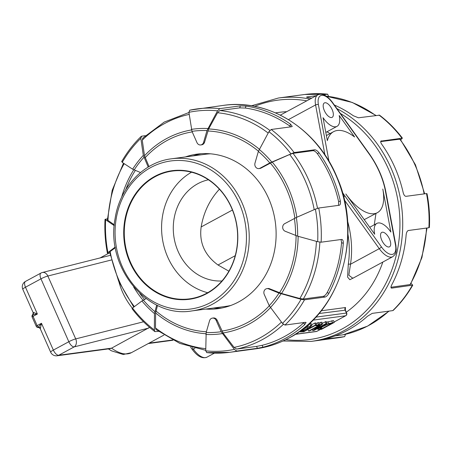 <?xml version="1.0" encoding="UTF-8"?>
<svg xmlns="http://www.w3.org/2000/svg" width="452" height="452" viewBox="0 0 452 452"><rect width="100%" height="100%" fill="white"/><g stroke="black" fill="none" stroke-linecap="round" stroke-linejoin="round"><path stroke-width="0.68" d="M22.798 289.303A6.142 0.932 -23.9 0 1 25.487 287.212A6.142 2.797 61.6 0 1 25.493 281.415A6.142 6.142 0 0 0 22.798 289.303L33.239 312.886A2.045 1.915 -16.8 0 0 33.154 312.665L33.211 312.807M33.454 312.422A2.045 1.893 -81.5 0 1 32.832 314.671L37.369 314.027L33.454 312.422L33.154 312.665M32.651 314.858L32.832 314.671A2.045 0.932 -118.4 0 0 33.047 316.366L37.369 314.027L25.487 287.212L40.962 278.844A6.142 0.932 -23.9 0 1 47.839 276.025A6.142 4.548 -104.2 0 0 42.381 272.499A6.142 6.142 0 0 0 40.962 273.048A6.142 2.797 61.6 0 0 40.962 278.844L68.828 341.723L53.353 350.091A6.142 0.932 156.1 0 0 50.664 352.187A6.142 6.142 0 0 0 57.093 355.786L57.093 355.786A6.142 5.384 -97.6 0 0 58.732 355.249A6.142 2.797 -118.4 0 1 53.353 350.091L41.471 323.276L38.375 327.169A2.045 1.678 -169.6 0 1 40.431 328.18L41.471 323.276L37.143 325.615A2.045 0.311 156.1 0 0 36.245 326.31A2.045 2.045 0 0 0 38.267 327.525L39.313 327.728A2.045 2.04 116 0 0 38.273 327.519M40.256 328.683L40.284 328.745A2.045 2.04 116 0 0 39.313 327.728M38.375 327.169L38.262 327.525L38.375 327.169A2.045 0.932 -118.4 0 1 37.143 325.615L33.047 316.366A2.045 0.311 -23.9 0 0 32.148 317.067A2.045 2.045 0 0 1 32.668 314.694L33.239 312.886M40.284 328.745L40.431 328.18M312.869 320.157L345.627 315.767A2.045 0.932 61.6 0 0 345.786 315.716A2.045 2.045 0 0 0 346.678 313.083A2.045 0.311 156.1 0 0 346.413 313.05A2.045 1.797 82.4 0 1 345.627 315.767L334.096 321.999M345.26 309.123L345.548 307.529L321.225 310.79M318.976 313.53L345.379 310.157L345.362 308.84L344.893 309.354M320.185 329.525L316.784 331.361A2.045 1.797 82.4 0 1 316.236 331.542A2.045 2.045 0 0 0 316.937 331.31A2.045 0.932 -118.4 0 1 316.784 331.361L295.433 334.226M317.067 331.209A2.045 0.932 -118.4 0 1 316.937 331.31L320.27 329.514M346.288 312.202A108.469 95.14 -97.6 0 0 382.833 262.064M286.704 111.684A108.469 95.14 -97.6 0 0 279.353 112.339L275.449 112.859M347.91 233.972C349.622 244.436 349.746 254.572 348.283 264.38L347.571 277.082L349.848 279.72L354.86 277.189M311.637 324.762L314.756 323.078L315.79 322.937L316.609 324.79L315.575 324.926L310.473 327.683L309.287 327.841L311.925 325.417L310.58 325.598L307.772 328.242L302.394 330.491L300.484 331.966L300.083 331.062L308.394 326.259L307.965 324.756M308.179 325.237L309.761 323.745L311.106 323.564L311.925 325.417M322.282 323.265L326.191 321.541L327.011 323.395L326.045 323.525L314.993 329.502L322.598 323.988L321.434 324.14L308.614 331.073L309.58 330.943L319.733 325.457L312.722 330.525L314.191 330.327L327.011 323.395M319.095 323.112L321.779 322.135L322.598 323.988M326.502 322.248L333.463 320.57L334.282 322.417L328.7 323.587L321.734 326.706C319.259 328.05 317.988 328.954 317.914 329.412L317.49 328.542M316.05 323.525L318.835 322.53L319.654 324.378L318.406 324.547L315.954 325.875L317.202 325.706L319.654 324.378M380.866 141.126L402.41 138.154C395.703 129.334 388.082 121.678 379.544 115.181L358.425 117.786L353.317 115.735A122.791 107.706 -97.6 0 0 334.333 105.011M311.739 98.14A122.791 107.706 -97.6 0 0 308.789 97.666C306.682 97.349 306.1 97.107 307.049 96.937L306.569 97.09M306.942 97.304L307.049 96.937L316.253 95.7M323.598 94.717L327.785 94.185L304.789 94.474A122.791 107.706 82.4 0 1 327.576 94.185L328.683 96.468M345.492 334.294L344.678 336.616L324.095 339.237M410.958 283.596L412.207 284.415L412.292 285.365A122.791 107.706 82.4 0 1 392.748 310.62L372.228 313.372L367.465 316.253A122.791 107.706 -97.6 0 1 325.802 338.785L323.66 339.401M392.748 310.62L393.234 310.388C400.822 303.038 407.331 294.625 412.766 285.155L391.765 288.11L391.093 287.839M428.897 227.746L429.394 227.452C429.982 216.124 429.191 204.863 427.016 193.676L426.49 193.58A122.791 107.706 82.4 0 1 428.897 227.746L408.376 230.497C407.179 230.938 406.433 232.413 406.139 234.933A122.791 107.706 -97.6 0 1 391.748 284.867C390.709 286.969 390.714 288.054 391.765 288.11L391.359 288.077M426.49 193.58L405.964 196.332C404.732 196.213 403.789 194.931 403.144 192.479A122.791 107.706 -97.6 0 0 381.838 144.391C380.511 142.391 380.352 141.21 381.375 140.849L381.081 140.939M294.128 152.539L314.654 149.787L312.993 150.685L293.032 153.364L289.687 154.482L272.279 162.11L261.024 168.093A4.091 3.588 82.4 0 1 259.928 168.449L258.956 168.579A4.091 3.588 82.4 0 1 254.984 163.132L258.358 151.431A101.231 88.795 82.4 0 1 269.816 162.94L294.128 152.539A122.791 107.706 -97.6 0 0 271.177 129.481L268.917 131.69L258.358 151.431M338.503 205.372L338.672 201.784A120.746 105.909 -97.6 0 0 317.366 153.697L319.01 152.81C317.468 150.838 316.016 149.832 314.654 149.787M319.01 152.81A122.791 107.706 82.4 0 1 340.316 200.897L338.672 201.784M340.316 200.897C340.751 203.377 340.39 204.841 339.237 205.27L339.559 205.168M339.237 205.27L318.711 208.022L315.372 209.146L296.342 217.48L284.636 223.706A4.091 3.588 82.4 0 0 282.686 227.588A4.091 3.588 82.4 0 0 285.167 231.243L297.659 236.176L317.666 241.701L321.123 242.193L341.65 239.441C342.842 239.56 343.396 240.865 343.311 243.357A122.791 107.706 82.4 0 1 328.92 293.286L327.163 292.574A120.746 105.909 -97.6 0 0 341.559 242.645L341.068 239.52M342.107 239.503L341.65 239.441M325.044 297.054L304.518 299.806L301.06 299.314L278.997 293.094A101.231 88.795 82.4 0 1 269.245 305.705L264.25 294.433A4.091 3.588 82.4 0 1 266.912 288.642L267.883 288.512A4.091 3.588 82.4 0 1 269.539 288.726L281.545 293.461L299.851 298.518L303.309 299.015L323.27 296.337L325.044 297.054C326.378 296.676 327.666 295.422 328.92 293.286M269.245 305.705L282.443 323.383L284.975 325.067L305.501 322.316L306.083 322.496L304.637 324.677A122.791 107.706 82.4 0 1 262.974 347.204L262.132 345.311A120.746 105.909 -97.6 0 0 303.795 322.779L304.089 322.508M257.425 348.311L236.904 351.063L234.368 349.379L221.169 331.7A101.231 88.795 82.4 0 1 206.174 332.474L209.547 320.773A4.091 3.588 82.4 0 1 212.429 318.106L213.4 317.976A4.091 3.588 82.4 0 1 217.152 320.298L223.034 332.949L234.079 347.39L236.616 349.074L256.583 346.401L257.425 348.311L262.974 347.204M158.449 331.367L154.883 331.621L154.364 330.005L154.477 313.603L156.697 305.032M109.791 252.973L107.412 253.126C105.237 241.939 104.446 230.678 105.028 219.344L107.423 218.796M148.216 167.059L143.312 155.381L140.838 138.318L141.679 136.176L145.318 135.69M219.796 108.627L240.323 105.875L239.752 107.864L219.785 110.537L217.531 112.751L208.643 128.939L204.581 142.154A4.091 3.588 82.4 0 1 201.699 144.821L200.728 144.951A4.091 3.588 82.4 0 1 196.976 142.623L191.987 131.357A101.231 88.795 82.4 0 1 206.982 130.583L217.536 110.842L219.796 108.627A122.791 107.706 -97.6 0 0 197.015 108.921A122.791 107.706 -97.6 0 0 189.75 110.181L223.384 105.384A122.791 107.706 82.4 0 1 342.469 193.507A122.791 107.706 82.4 0 1 288.868 338.056A122.791 107.706 82.4 0 1 256.007 348.791C267.59 347.226 278.596 343.627 289.026 338.006C340.339 312.021 363.12 236.012 337.243 177.766C317.824 129.436 269.211 98.434 223.384 105.384M290.811 126.848L289.924 126.125A120.746 105.909 -97.6 0 0 245.396 108.051L245.961 106.084L240.323 105.875M245.961 106.084A122.791 107.706 82.4 0 1 290.489 124.153L289.924 126.125M271.177 129.481L291.704 126.729L292.235 126.374L290.489 124.153M392.794 256.674C397.138 252.9 395.5 252.436 396.251 249.866L395.895 245.492A2.045 1.051 169.4 0 0 395.483 245.001A16.374 7.458 -118.4 0 1 392.189 254.403A16.374 7.458 -118.4 0 1 381.403 246.888A2.045 0.492 144.4 0 1 379.273 248.668A18.419 8.39 61.6 0 0 392.794 256.674L352.842 278.274L348.825 275.24L350.509 264.222A2.045 1 8.8 0 0 348.283 264.38M382.81 189.043L390.856 232.068A18.419 8.39 61.6 0 0 376.872 223.401A18.419 8.39 61.6 0 0 374.697 234.232L345.842 193.998A42.98 19.583 61.6 0 0 377.392 212.677A42.98 19.583 61.6 0 0 382.81 189.043M382.358 232.209A8.187 3.729 -118.4 0 1 389.234 238.453A8.187 3.729 -118.4 0 1 389.528 246.803A8.187 3.729 -118.4 0 1 382.352 241.379A8.187 3.729 -118.4 0 1 381.742 232.407A8.187 3.729 -118.4 0 1 382.358 232.209M327.338 140.64L323.044 117.684A18.419 8.39 61.6 0 0 337.028 126.345A18.419 8.39 61.6 0 0 339.209 115.514L354.605 136.99A49.115 22.38 61.6 0 0 333.587 131.673A49.115 22.38 61.6 0 0 327.338 140.64M324.988 102.745A8.187 3.729 -118.4 0 1 331.87 108.994A8.187 3.729 -118.4 0 1 332.158 117.345A8.187 3.729 -118.4 0 1 324.982 111.921A8.187 3.729 -118.4 0 1 324.372 102.943A8.187 3.729 -118.4 0 1 324.988 102.745M206.745 293.614A64.873 56.907 -97.6 0 0 211.768 181.885A64.873 56.907 -97.6 0 0 123.786 229.463A64.873 56.907 -97.6 0 0 206.745 293.614M171.545 158.793C143.431 162.098 119.61 187.535 115.051 218.853C105.514 267.72 147.883 318.75 191.93 310.919A76.744 67.314 -97.6 0 0 212.474 304.207A76.744 67.314 -97.6 0 0 245.973 213.869A76.744 67.314 -97.6 0 0 171.545 158.793L205.151 154.285A76.744 67.314 82.4 0 1 210.502 153.816M230.825 305.462A76.744 67.314 82.4 0 1 225.537 306.416L191.93 310.919M149.612 327.367L111.559 348.164L58.732 355.249L74.207 346.882A6.142 2.797 -118.4 0 1 68.828 341.723A6.142 0.932 156.1 0 1 75.704 338.904L47.839 276.025L111.367 259.99M148.719 328.073L74.207 346.882A6.142 4.548 -104.2 0 0 75.704 338.904L143.544 321.784M57.093 355.786L109.966 348.695L111.559 348.164A49.115 22.38 -118.4 0 0 131.459 352.65L123.266 354.509L111.373 350.786L108.39 348.91M118.955 281.929C121.486 291.399 125.938 300.151 132.323 308.174M315.694 325.282L315.954 325.875M317.587 322.7L318.406 324.547M321.897 328.694L319.818 328.661L322.796 326.57L327.977 324.208L331.768 323.355L321.897 328.694L321.327 327.406M317.519 328.525L317.914 329.412L321.462 329.35L334.282 322.417M327.881 321.739L328.7 323.587M312.264 329.491L312.722 330.525M325.225 321.671L326.045 323.525M307.914 329.491L308.614 331.073M320.615 322.293L321.434 324.14M304.23 331.062L302.399 331.13L303.608 330.271L306.066 329.124L309.049 328.457L304.23 331.062L303.829 330.158M300.105 331.05L300.478 331.892L303.789 331.717L316.609 324.79M314.756 323.078L315.575 324.926M310.179 327.022L310.473 327.683M307.275 327.112L307.772 328.242M309.761 323.745L310.58 325.598M305.625 326.762L306.45 327.056L302.173 329.508M306.055 326.683L306.45 327.056L306.275 326.66M308.394 326.259L307.507 325.898L306.399 326.112M228.893 271.183L218.011 264.996C204.7 255.261 199.078 242.577 201.151 226.955C203.682 212.225 209.768 199.643 219.401 189.207M221.972 280.963A51.161 44.878 82.4 0 1 173.788 235.921A51.161 44.878 82.4 0 1 208.412 179.783M213.559 308.021A77.97 68.393 -97.6 0 0 221.791 308.027M201.106 153.72A77.97 68.393 -97.6 0 0 193.168 155.895M185.376 156.94A77.97 68.393 82.4 0 1 197.196 154.115A77.97 68.393 82.4 0 1 275.341 222.311A77.97 68.393 82.4 0 1 217.909 308.676A77.97 68.393 82.4 0 1 205.762 309.066M374.245 224.825L375.974 213.446M377.392 212.677L364.227 219.638M330.05 133.583L326.943 131.798M149.03 166.573L144.516 155.765L142.25 140.154L143.086 138.013M206.174 332.474L205.739 350.859L206.858 352.616A122.791 107.706 -97.6 0 0 229.639 352.328A122.791 107.706 -97.6 0 0 236.904 351.063M256.583 346.401L262.132 345.311M146.109 298.614L141.922 300.987L132.498 308.032L132.526 308.705M212.429 318.106A4.091 3.588 82.4 0 1 216.175 320.428L217.152 320.298M266.912 288.642A4.091 3.588 82.4 0 1 268.561 288.856L269.539 288.726M278.997 293.094L268.561 288.856M205.745 350.328L179.817 343.401L156.019 329.559L155.499 327.943L155.607 312.931L157.516 305.428M114.254 225.661L105.033 219.344M107.367 219.988L114.322 224.819M121.661 161.647C127.097 152.171 133.606 143.764 141.194 136.414L141.679 136.176M245.396 108.051L239.752 107.864M204.581 142.154L203.609 142.284L206.982 130.583M317.366 153.697C315.818 151.731 314.36 150.731 312.993 150.685M261.024 168.093L260.053 168.223L269.816 162.94M323.27 296.337C324.609 295.958 325.903 294.704 327.163 292.574M189.75 110.181L188.913 112.322L191.987 131.357M122.136 161.437L122.221 162.381L132.622 169.195L140.515 172.54M107.943 253.222L107.909 252.555L115.26 247.052M110.158 252.25L110.13 251.578L115.367 247.656M221.169 331.7L216.175 320.428M260.053 168.223A4.091 3.588 82.4 0 1 258.956 168.579M203.609 142.284A4.091 3.588 82.4 0 1 200.728 144.951M343.379 334.757L335.175 335.864M337.412 337.881L344.678 336.616A122.791 107.706 82.4 0 1 337.412 337.881L311.044 341.418A122.791 107.706 -97.6 0 0 343.904 330.678A122.791 107.706 -97.6 0 0 402.653 219.587A122.791 107.706 -97.6 0 0 336.938 108.638M427.004 228L421.931 257.555L410.433 284.511L390.969 287.263M375.652 115.475A120.746 105.909 82.4 0 0 326.44 96.242L352.277 102.457L375.985 115.435M380.703 141.612L400.195 139.12L415.456 164.833L424.643 193.829M378.951 115.034A122.791 107.706 82.4 0 1 401.901 138.097L401.935 138.764L400.653 139.725M206.773 293.218A64.466 56.545 82.4 0 1 189.524 298.857A64.466 56.545 82.4 0 1 124.916 242.47A64.466 56.545 82.4 0 1 172.398 171.065A64.466 56.545 82.4 0 1 234.916 217.333A64.466 56.545 82.4 0 1 206.773 293.218M191.541 172.206A64.466 56.545 -97.6 0 0 162.223 237.469A64.466 56.545 -97.6 0 0 207.688 292.71M315.756 317.157L346.413 313.05L345.074 310.032A2.045 1.797 82.4 0 1 345.548 307.529M340.418 113.492A120.746 105.909 82.4 0 1 399.947 222.938A120.746 105.909 82.4 0 1 342.113 328.96A120.746 105.909 82.4 0 1 285.884 339.627M254.623 106.356A120.746 105.909 82.4 0 1 306.767 100.836M310.015 99.078A122.791 107.706 -97.6 0 0 278.421 98.011L251.453 105.791M321.123 242.193A122.791 107.706 -97.6 0 0 318.711 208.022M284.975 325.067A122.791 107.706 -97.6 0 0 304.518 299.806M395.895 245.492L385.68 190.885A2.045 1.051 169.4 0 0 385.273 190.394L395.483 245.001M385.68 190.885C383.11 178.026 377.606 165.601 369.177 153.607A2.045 0.492 144.4 0 1 369.114 153.934A47.07 21.447 -118.4 0 1 385.273 190.394M369.177 153.607L332.559 102.536A2.045 0.492 144.4 0 1 332.497 102.858L369.114 153.934M332.559 102.536C327.395 95.604 322.508 93.027 317.903 94.813A18.419 8.39 61.6 0 0 315.581 104.937A2.045 1.051 -10.6 0 1 318.417 104.745A16.374 7.458 -118.4 0 1 321.711 95.349A16.374 7.458 -118.4 0 1 332.497 102.858M327.677 159.127A2.045 1.051 -10.6 0 1 328.632 159.358L318.417 104.745M288.449 119.61L315.581 104.937L324.92 154.855M343.644 196.953A2.045 0.492 -35.6 0 0 344.786 195.818A47.07 21.447 -118.4 0 1 342.373 192.292M329.045 161.387A47.07 21.447 -118.4 0 1 328.632 159.358M381.403 246.888L344.786 195.818M344.384 200.004L379.273 248.668L350.509 264.222C352.611 250.284 351.622 235.876 347.554 221M194.919 348.356L193.394 349.181A2.045 0.492 144.4 0 1 192.258 349.464C197.422 356.396 202.31 358.973 206.914 357.187A18.419 8.39 -118.4 0 1 193.394 349.181L192.32 347.695M210.677 302.49A74.699 65.523 82.4 0 1 115.153 228.627A74.699 65.523 82.4 0 1 216.463 173.845A74.699 65.523 82.4 0 1 210.677 302.49M172.494 340L149.036 343.141M320.677 327.819L321.112 328.796M331.666 320.813L332.486 322.66M321.575 326.333L321.734 326.706M302.959 330.649L303.202 331.197M302.151 329.937L302.394 330.491M304.038 328.05L304.202 328.412M307.275 325.367L307.507 325.898M235.232 255.685L218.011 264.996M232.435 210.033L201.151 226.955M191.495 129.95A102.728 90.106 -97.6 0 0 144.516 155.765M145.115 157.742A100.683 88.309 82.4 0 1 192.224 131.894M142.25 140.154A118.701 104.118 82.4 0 1 189.207 114.39M303.795 322.779L304.637 324.677M154.799 311.62A101.231 88.795 82.4 0 1 143.34 300.111M155.607 312.931A102.728 90.106 -97.6 0 0 205.909 333.723M206.378 331.757A100.683 88.309 82.4 0 1 155.929 310.953M205.75 348.678A118.701 104.118 82.4 0 1 155.499 327.943M281.443 322.084A118.701 104.118 82.4 0 1 234.079 347.39M236.616 349.074A120.746 105.909 -97.6 0 0 283.353 324.361M223.034 332.949A102.728 90.106 -97.6 0 0 270.426 307.682M269.29 305.801A100.683 88.309 82.4 0 1 221.915 331.045M341.559 242.645L343.311 243.357M107.949 220.638A118.701 104.118 82.4 0 1 124.181 163.669M133.747 169.782A102.728 90.106 -97.6 0 0 121.611 197.304M125.859 189.45A100.683 88.309 82.4 0 1 135.346 170.444M259.307 149.194A102.728 90.106 -97.6 0 0 208.643 128.939M207.801 130.99A100.683 88.309 82.4 0 1 258.425 151.205M217.531 112.751A118.701 104.118 82.4 0 1 268.172 133.041M269.827 130.379A120.746 105.909 -97.6 0 0 219.785 110.537M289.687 154.482A118.701 104.118 82.4 0 1 314.213 209.649M317.519 208.321A120.746 105.909 -97.6 0 0 293.032 153.364M296.817 217.271A102.728 90.106 -97.6 0 0 272.279 162.11M270.336 163.053A100.683 88.309 82.4 0 1 294.873 218.18M281.545 293.461A102.728 90.106 -97.6 0 0 298.151 236.311M296.094 235.667A100.683 88.309 82.4 0 1 279.489 292.766M316.434 241.362A118.701 104.118 82.4 0 1 299.851 298.518M303.309 299.015A120.746 105.909 -97.6 0 0 319.875 242.159M268.917 131.69A120.746 105.909 82.4 0 1 290.783 153.663M188.913 112.322A120.746 105.909 82.4 0 1 217.536 110.842M122.221 162.381A120.746 105.909 82.4 0 1 140.838 138.318M107.909 252.555A120.746 105.909 82.4 0 1 105.61 220M133.622 286.913A102.728 90.106 -97.6 0 0 143.058 300.269M144.538 299.467A100.683 88.309 82.4 0 1 139.787 293.371M134.38 306.625A118.701 104.118 82.4 0 1 110.13 251.578M315.372 209.146A120.746 105.909 82.4 0 1 317.666 241.701M154.364 330.005A120.746 105.909 82.4 0 1 132.498 308.032M234.368 349.379A120.746 105.909 82.4 0 1 205.739 350.859M301.06 299.314A120.746 105.909 82.4 0 1 282.443 323.383M270.364 307.603A103.276 90.586 -97.6 0 0 281.054 293.789M205.852 334.452A103.276 90.586 -97.6 0 0 222.294 333.599M297.659 236.176A103.276 90.586 -97.6 0 0 296.342 217.48M294.399 218.423A101.231 88.795 82.4 0 1 295.602 235.481M141.922 300.987A103.276 90.586 -97.6 0 0 154.477 313.603M271.754 161.997A103.276 90.586 -97.6 0 0 259.199 149.38M207.824 128.532A103.276 90.586 -97.6 0 0 191.388 129.385M143.312 155.381A103.276 90.586 -97.6 0 0 132.622 169.195M134.159 169.958A101.231 88.795 82.4 0 1 143.911 157.352M388.844 311.145A120.746 105.909 82.4 0 1 343.271 334.785M399.681 139.069A120.746 105.909 82.4 0 1 424.145 193.891M426.518 228.068A120.746 105.909 82.4 0 1 409.958 284.72M50.664 352.187L40.262 328.717L39.301 327.723M36.245 326.31L32.148 317.067M345.379 310.157L346.678 313.083M334.107 322.027L345.786 315.716M295.224 334.356L316.236 331.542M282.975 341.011L311.044 341.418M278.421 98.011L304.789 94.474M206.643 352.622L229.639 352.328L256.007 348.791M192.258 349.464L190.648 347.226M214.401 353.142L206.914 357.187M25.493 281.415L40.962 273.048M42.381 272.499L110.282 255.363M148.256 343.565L172.986 340.249M109.096 253.069L100.101 257.928M163.929 335.09L131.459 352.65M376.872 223.401L369.708 227.277M337.028 126.345L325.802 132.419M333.587 131.673L326.389 135.56M317.903 94.813L280.325 115.13M107.361 219.988L112.186 190.332L123.469 163.206M142.6 138.25L164.24 122.074L188.936 112.508M133.775 307.077L118.65 281.234L109.633 252.154M154.883 331.621C146.346 325.124 138.724 317.468 132.018 308.648M389.115 311.112L367.6 326.118L343.334 334.768"/></g></svg>
